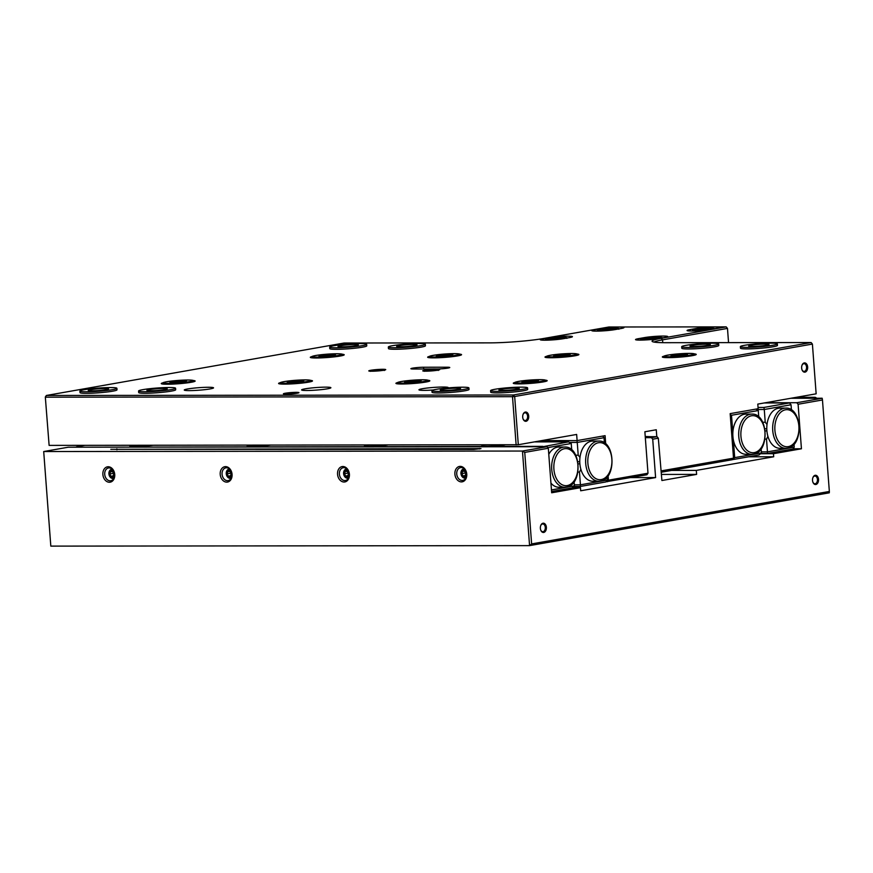 <?xml version="1.0" encoding="UTF-8"?>
<svg xmlns="http://www.w3.org/2000/svg" width="873" height="873" viewBox="0 0 873 873"><rect width="100%" height="100%" fill="white"/><g stroke="black" fill="none" stroke-linecap="round" stroke-linejoin="round"><path stroke-width="1.31" d="M548.32 448.242L524.749 452.4L531.624 543.912L829.35 491.466L829.295 492.819L529.573 545.625L522.458 451.046L547.033 446.714L548.32 448.242L551.671 492.776L580.447 487.701L580.676 490.779L655.601 477.575L652.72 439.195L651.433 437.657L657.031 436.675L658.318 438.202L661.898 480.51L696.61 474.399L696.305 470.405L773.696 456.775L773.467 453.698L801.436 448.777L798.097 404.254L796.798 402.715L822.18 398.241L790.829 398.274L809.271 398.263L814.771 397.291L796.329 397.313M814.771 397.291A3.088 2.335 80 0 1 816.55 398.252M447.838 387.928A14.677 1.266 -4.3 0 0 448.231 387.601A14.677 1.266 -4.3 0 0 438.595 387.132A14.677 1.266 -4.3 0 0 422.434 388.714A14.677 1.266 -4.3 0 0 418.942 389.795A14.677 1.266 -4.3 0 0 433.314 389.98M187.76 388.954A14.677 1.266 -4.3 0 0 184.268 390.045A14.677 1.266 -4.3 0 0 193.893 390.504A14.677 1.266 -4.3 0 0 210.055 388.932A14.677 1.266 -4.3 0 0 213.547 387.841A14.677 1.266 -4.3 0 0 203.922 387.383A14.677 1.266 -4.3 0 0 187.76 388.954M305.103 388.834A14.677 1.266 -4.3 0 0 301.611 389.925A14.677 1.266 -4.3 0 0 311.235 390.384A14.677 1.266 -4.3 0 0 327.397 388.812A14.677 1.266 -4.3 0 0 330.889 387.721A14.677 1.266 -4.3 0 0 321.253 387.252A14.677 1.266 -4.3 0 0 305.103 388.834M362.251 345.664A18.54 1.593 -4.3 0 0 366.66 344.289A18.54 1.593 -4.3 0 0 354.493 343.711A18.54 1.593 -4.3 0 0 334.086 345.697A18.54 1.593 -4.3 0 0 329.678 347.072A18.54 1.593 -4.3 0 0 341.834 347.661A18.54 1.593 -4.3 0 0 362.251 345.664M329.678 347.072L329.787 348.611A18.54 1.593 -4.3 0 0 341.954 349.189A18.54 1.593 -4.3 0 0 362.36 347.203A18.54 1.593 -4.3 0 0 366.78 345.828L366.66 344.289M112.475 389.664A18.54 1.593 -4.3 0 0 116.895 388.289A18.54 1.593 -4.3 0 0 104.727 387.71A18.54 1.593 -4.3 0 0 84.321 389.696A18.54 1.593 -4.3 0 0 79.901 391.071A18.54 1.593 -4.3 0 0 92.069 391.65A18.54 1.593 -4.3 0 0 112.475 389.664M79.901 391.071L80.021 392.61A18.54 1.593 -4.3 0 0 92.178 393.188A18.54 1.593 -4.3 0 0 112.595 391.202A18.54 1.593 -4.3 0 0 117.004 389.827L116.895 388.289M523.167 389.238A18.54 1.593 -4.3 0 0 527.576 387.863A18.54 1.593 -4.3 0 0 515.419 387.285A18.54 1.593 -4.3 0 0 495.002 389.271A18.54 1.593 -4.3 0 0 490.593 390.646A18.54 1.593 -4.3 0 0 502.761 391.224A18.54 1.593 -4.3 0 0 523.167 389.238M490.593 390.646L490.713 392.184A18.54 1.593 -4.3 0 0 502.87 392.763A18.54 1.593 -4.3 0 0 523.287 390.777A18.54 1.593 -4.3 0 0 527.696 389.402L527.576 387.863M772.932 345.239A18.54 1.593 -4.3 0 0 777.352 343.864A18.54 1.593 -4.3 0 0 765.185 343.285A18.54 1.593 -4.3 0 0 744.778 345.272A18.54 1.593 -4.3 0 0 740.359 346.646A18.54 1.593 -4.3 0 0 752.526 347.236A18.54 1.593 -4.3 0 0 772.932 345.239M740.359 346.646L740.479 348.185A18.54 1.593 -4.3 0 0 752.635 348.764A18.54 1.593 -4.3 0 0 773.052 346.777A18.54 1.593 -4.3 0 0 777.461 345.402L777.352 343.864M90.65 389.685A10.203 0.873 -4.3 0 0 88.228 390.449A10.203 0.873 -4.3 0 0 94.917 390.766A10.203 0.873 -4.3 0 0 106.146 389.674A10.203 0.873 -4.3 0 0 108.568 388.911A10.203 0.873 -4.3 0 0 101.879 388.594A10.203 0.873 -4.3 0 0 90.65 389.685M340.426 345.697A10.203 0.873 -4.3 0 0 337.993 346.45A10.203 0.873 -4.3 0 0 344.682 346.767A10.203 0.873 -4.3 0 0 355.911 345.675A10.203 0.873 -4.3 0 0 358.334 344.922A10.203 0.873 -4.3 0 0 351.644 344.595A10.203 0.873 -4.3 0 0 340.426 345.697M751.107 345.261A10.203 0.873 -4.3 0 0 748.685 346.024A10.203 0.873 -4.3 0 0 755.374 346.341A10.203 0.873 -4.3 0 0 766.603 345.25A10.203 0.873 -4.3 0 0 769.026 344.497A10.203 0.873 -4.3 0 0 762.336 344.169A10.203 0.873 -4.3 0 0 751.107 345.261M501.342 389.26A10.203 0.873 -4.3 0 0 498.92 390.024A10.203 0.873 -4.3 0 0 505.609 390.34A10.203 0.873 -4.3 0 0 516.827 389.249A10.203 0.873 -4.3 0 0 519.26 388.485A10.203 0.873 -4.3 0 0 512.571 388.169A10.203 0.873 -4.3 0 0 501.342 389.26M807.645 366.998A4.638 3.012 89.9 0 0 805.288 363.004A4.638 3.012 89.9 0 0 802.058 365.143A4.638 3.012 89.9 0 0 801.654 368.057A4.638 3.012 89.9 0 0 802.069 369.923A4.638 3.012 89.9 0 0 805.626 371.92A4.638 3.012 89.9 0 0 807.645 366.998M801.981 369.716A3.863 2.51 89.9 0 0 804.066 371.396A3.863 2.51 89.9 0 0 806.554 367.096A3.863 2.51 89.9 0 0 804.055 363.67A3.863 2.51 89.9 0 0 801.981 365.361M528.7 416.137A4.638 3.012 89.9 0 0 526.343 412.132A4.638 3.012 89.9 0 0 523.113 414.282A4.638 3.012 89.9 0 0 522.709 417.196A4.638 3.012 89.9 0 0 523.123 419.062A4.638 3.012 89.9 0 0 526.681 421.059A4.638 3.012 89.9 0 0 528.7 416.137M523.047 418.844A3.863 2.51 89.9 0 0 525.12 420.535A3.863 2.51 89.9 0 0 527.619 416.225A3.863 2.51 89.9 0 0 525.11 412.798A3.863 2.51 89.9 0 0 523.036 414.489M138.578 391.006L138.687 392.544A18.54 1.593 -4.3 0 0 150.854 393.134A18.54 1.593 -4.3 0 0 171.261 391.137A18.54 1.593 -4.3 0 0 175.68 389.762L175.56 388.234A18.54 1.593 -4.3 0 0 163.393 387.645A18.54 1.593 -4.3 0 0 142.986 389.631A18.54 1.593 -4.3 0 0 138.578 391.006A18.54 1.593 -4.3 0 0 150.734 391.595A18.54 1.593 -4.3 0 0 171.152 389.609A18.54 1.593 -4.3 0 0 175.56 388.234M388.343 347.018L388.463 348.545A18.54 1.593 -4.3 0 0 400.62 349.135A18.54 1.593 -4.3 0 0 421.037 347.148A18.54 1.593 -4.3 0 0 425.446 345.763L425.326 344.235A18.54 1.593 -4.3 0 0 413.169 343.646A18.54 1.593 -4.3 0 0 392.752 345.643A18.54 1.593 -4.3 0 0 388.343 347.018A18.54 1.593 -4.3 0 0 400.5 347.596A18.54 1.593 -4.3 0 0 420.917 345.61A18.54 1.593 -4.3 0 0 425.326 344.235M681.693 346.712L681.813 348.24A18.54 1.593 -4.3 0 0 693.97 348.829A18.54 1.593 -4.3 0 0 714.387 346.843A18.54 1.593 -4.3 0 0 718.795 345.468L718.675 343.929A18.54 1.593 -4.3 0 0 706.519 343.34A18.54 1.593 -4.3 0 0 686.102 345.337A18.54 1.593 -4.3 0 0 681.693 346.712A18.54 1.593 -4.3 0 0 693.86 347.29A18.54 1.593 -4.3 0 0 714.267 345.304A18.54 1.593 -4.3 0 0 718.675 343.929M431.928 390.7L432.037 392.239A18.54 1.593 -4.3 0 0 444.204 392.828A18.54 1.593 -4.3 0 0 464.611 390.831A18.54 1.593 -4.3 0 0 469.03 389.456L468.91 387.928A18.54 1.593 -4.3 0 0 456.754 387.339A18.54 1.593 -4.3 0 0 436.336 389.325A18.54 1.593 -4.3 0 0 431.928 390.7A18.54 1.593 -4.3 0 0 444.084 391.29A18.54 1.593 -4.3 0 0 464.501 389.303A18.54 1.593 -4.3 0 0 468.91 387.928M370.807 370.272A8.501 0.731 -4.3 0 0 368.788 370.905A8.501 0.731 -4.3 0 0 374.353 371.167A8.501 0.731 -4.3 0 0 383.716 370.261A8.501 0.731 -4.3 0 0 385.735 369.628A8.501 0.731 -4.3 0 0 380.159 369.355A8.501 0.731 -4.3 0 0 370.807 370.272M424.78 370.217A8.501 0.731 -4.3 0 0 422.761 370.85A8.501 0.731 -4.3 0 0 428.337 371.112A8.501 0.731 -4.3 0 0 437.689 370.207A8.501 0.731 -4.3 0 0 439.708 369.574A8.501 0.731 -4.3 0 0 434.143 369.301A8.501 0.731 -4.3 0 0 424.78 370.217M298.882 392.752A7.726 0.666 -4.3 0 0 298.882 392.73A7.726 0.666 -4.3 0 0 293.808 392.49A7.726 0.666 -4.3 0 0 285.307 393.319A7.726 0.666 -4.3 0 0 283.474 393.898A7.726 0.666 -4.3 0 0 283.474 393.909M285.242 393.243A7.802 0.666 -4.3 0 0 283.419 393.876A7.802 0.666 -4.3 0 0 288.821 394.05A7.802 0.666 -4.3 0 0 297.093 393.232A7.802 0.666 -4.3 0 0 298.926 392.708A7.802 0.666 -4.3 0 0 294.146 392.392A7.802 0.666 -4.3 0 0 285.242 393.243M515.157 382.407A17.002 1.462 -4.3 0 0 513.269 383.225A17.002 1.462 -4.3 0 0 524.422 383.76A17.002 1.462 -4.3 0 0 543.126 381.938A17.002 1.462 -4.3 0 0 547.175 380.672A17.002 1.462 -4.3 0 0 545.189 380.148M664.222 356.14A17.002 1.462 -4.3 0 0 662.334 356.97A17.002 1.462 -4.3 0 0 673.476 357.504A17.002 1.462 -4.3 0 0 692.191 355.682A17.002 1.462 -4.3 0 0 696.239 354.416A17.002 1.462 -4.3 0 0 694.242 353.892M397.815 382.527A17.002 1.462 -4.3 0 0 395.927 383.345A17.002 1.462 -4.3 0 0 407.08 383.88A17.002 1.462 -4.3 0 0 425.784 382.058A17.002 1.462 -4.3 0 0 429.832 380.792A17.002 1.462 -4.3 0 0 427.846 380.268M546.88 356.271A17.002 1.462 -4.3 0 0 544.992 357.09A17.002 1.462 -4.3 0 0 556.145 357.624A17.002 1.462 -4.3 0 0 574.849 355.802A17.002 1.462 -4.3 0 0 578.897 354.536A17.002 1.462 -4.3 0 0 576.9 354.012M280.473 382.647A17.002 1.462 -4.3 0 0 278.585 383.465A17.002 1.462 -4.3 0 0 289.738 384A17.002 1.462 -4.3 0 0 308.453 382.178A17.002 1.462 -4.3 0 0 312.49 380.923A17.002 1.462 -4.3 0 0 310.504 380.388M429.538 356.391A17.002 1.462 -4.3 0 0 427.65 357.21A17.002 1.462 -4.3 0 0 438.803 357.744A17.002 1.462 -4.3 0 0 457.507 355.922A17.002 1.462 -4.3 0 0 461.555 354.667A17.002 1.462 -4.3 0 0 459.569 354.132M163.142 382.767A17.002 1.462 -4.3 0 0 161.254 383.585A17.002 1.462 -4.3 0 0 172.396 384.12A17.002 1.462 -4.3 0 0 191.111 382.298A17.002 1.462 -4.3 0 0 195.148 381.043A17.002 1.462 -4.3 0 0 193.162 380.508M312.196 356.511A17.002 1.462 -4.3 0 0 310.308 357.33A17.002 1.462 -4.3 0 0 321.46 357.865A17.002 1.462 -4.3 0 0 340.175 356.042A17.002 1.462 -4.3 0 0 344.213 354.787A17.002 1.462 -4.3 0 0 342.227 354.252M458.161 389.303A10.203 0.873 175.7 0 1 446.932 390.406A10.203 0.873 175.7 0 1 440.243 390.078A10.203 0.873 175.7 0 1 442.676 389.325A10.203 0.873 175.7 0 1 453.895 388.234A10.203 0.873 175.7 0 1 460.584 388.55A10.203 0.873 175.7 0 1 458.161 389.303M707.927 345.315A10.203 0.873 175.7 0 1 696.709 346.406A10.203 0.873 175.7 0 1 690.019 346.079A10.203 0.873 175.7 0 1 692.442 345.326A10.203 0.873 175.7 0 1 703.671 344.235A10.203 0.873 175.7 0 1 710.36 344.551A10.203 0.873 175.7 0 1 707.927 345.315M164.811 389.609A10.203 0.873 175.7 0 1 153.583 390.7A10.203 0.873 175.7 0 1 146.893 390.384A10.203 0.873 175.7 0 1 149.327 389.631A10.203 0.873 175.7 0 1 160.545 388.529A10.203 0.873 175.7 0 1 167.234 388.856A10.203 0.873 175.7 0 1 164.811 389.609M414.577 345.61A10.203 0.873 175.7 0 1 403.359 346.712A10.203 0.873 175.7 0 1 396.669 346.385A10.203 0.873 175.7 0 1 399.092 345.632A10.203 0.873 175.7 0 1 410.321 344.54A10.203 0.873 175.7 0 1 417.01 344.857A10.203 0.873 175.7 0 1 414.577 345.61M661.254 338.32L726.194 326.884L608.852 327.004L543.912 338.44A38.641 3.317 175.7 0 1 489.6 342.871L344.093 343.024L46.378 395.469L513.389 394.989L811.115 342.543L665.608 342.696A38.641 3.317 175.7 0 1 652.229 341.463A38.641 3.317 175.7 0 1 661.254 338.32L662.542 339.859A37.092 3.186 -4.3 0 0 654.117 342.085M437.057 368.973A7.726 0.666 -4.3 0 0 445.306 368.461A7.726 0.666 -4.3 0 0 449.759 367.522A7.726 0.666 -4.3 0 0 447.041 367.217L423.58 367.238A7.726 0.666 -4.3 0 0 415.33 367.762A7.726 0.666 -4.3 0 0 410.877 368.701A7.726 0.666 -4.3 0 0 413.584 369.006L437.057 368.973M658.602 338.604L664.593 337.545A13.139 1.124 -4.3 0 0 667.714 336.574A13.139 1.124 -4.3 0 0 659.104 336.16A13.139 1.124 -4.3 0 0 644.645 337.567L638.654 338.626A13.139 1.124 -4.3 0 0 635.522 339.597A13.139 1.124 -4.3 0 0 644.143 340.012A13.139 1.124 -4.3 0 0 658.602 338.604M549.368 337.665L543.366 338.724A13.139 1.124 -4.3 0 0 540.245 339.695A13.139 1.124 -4.3 0 0 548.855 340.11A13.139 1.124 -4.3 0 0 563.314 338.702L569.316 337.644A13.139 1.124 -4.3 0 0 572.437 336.672A13.139 1.124 -4.3 0 0 563.827 336.258A13.139 1.124 -4.3 0 0 549.368 337.665L549.412 338.375M710.153 329.525L716.144 328.466A13.139 1.124 -4.3 0 0 719.265 327.495A13.139 1.124 -4.3 0 0 710.655 327.08A13.139 1.124 -4.3 0 0 696.196 328.488L690.205 329.547A13.139 1.124 -4.3 0 0 687.073 330.518A13.139 1.124 -4.3 0 0 695.694 330.932A13.139 1.124 -4.3 0 0 710.153 329.525M600.919 328.586L594.917 329.645A13.139 1.124 -4.3 0 0 591.796 330.616A13.139 1.124 -4.3 0 0 600.406 331.031A13.139 1.124 -4.3 0 0 614.865 329.623L620.867 328.564A13.139 1.124 -4.3 0 0 623.988 327.593A13.139 1.124 -4.3 0 0 615.378 327.179A13.139 1.124 -4.3 0 0 600.919 328.586L600.973 329.285M605.698 443.899L605.087 435.66L577.108 440.592L576.649 434.448L518.3 444.728L514.677 396.517L812.403 344.071L816.146 393.821L757.797 404.101L758.146 408.706L730.166 413.627L733.516 458.161L732.458 459.689L661.276 472.228M656.791 436.675L656.267 429.756L644.874 431.764L647.995 473.221L646.937 474.759L606.189 481.732M661.177 470.896L733.516 458.161M607.368 481.732L608.426 480.194L608.099 475.752M608.426 480.194L647.995 473.221M518.3 444.728L49.117 445.394L45.32 397.008L49.117 445.394M516.129 444.903L512.506 396.691L45.494 397.182L46.378 395.469L45.32 397.008M577.108 440.592L541.566 440.625M728.551 342.631L727.482 328.412L662.542 339.859L662.749 342.674M727.482 328.412L726.194 326.884M812.403 344.071L811.115 342.543M513.389 394.989L512.506 396.691L514.677 396.517L513.389 394.989M812.523 480.423A4.638 3.012 89.9 0 0 812.938 482.289A4.638 3.012 89.9 0 0 816.495 484.286A4.638 3.012 89.9 0 0 818.525 479.375A4.638 3.012 89.9 0 0 816.157 475.37A4.638 3.012 89.9 0 0 812.938 477.509A4.638 3.012 89.9 0 0 812.523 480.423M812.861 482.082A3.863 2.51 89.9 0 0 814.946 483.762A3.863 2.51 89.9 0 0 817.434 479.463A3.863 2.51 89.9 0 0 814.935 476.036A3.863 2.51 89.9 0 0 812.861 477.727M540.376 528.361A4.638 3.012 89.9 0 0 540.791 530.227A4.638 3.012 89.9 0 0 544.348 532.224A4.638 3.012 89.9 0 0 546.367 527.314A4.638 3.012 89.9 0 0 544.01 523.309A4.638 3.012 89.9 0 0 540.78 525.448A4.638 3.012 89.9 0 0 540.376 528.361M540.714 530.02A3.863 2.51 89.9 0 0 542.788 531.701A3.863 2.51 89.9 0 0 545.287 527.401A3.863 2.51 89.9 0 0 542.788 523.975A3.863 2.51 89.9 0 0 540.703 525.666M454.898 474.148A7.802 5.893 -100 0 0 461.402 481.896A7.802 5.893 -100 0 0 466.749 474.126A7.802 5.893 -100 0 0 460.246 466.378A7.802 5.893 -100 0 0 454.898 474.148M456.743 473.995A6.493 4.9 -100 0 0 462.799 480.379A6.493 4.9 -100 0 0 466.597 473.984A6.493 4.9 -100 0 0 460.551 467.601A6.493 4.9 -100 0 0 456.743 473.995M337.556 474.268A7.802 5.893 -100 0 0 344.071 482.016A7.802 5.893 -100 0 0 349.407 474.257A7.802 5.893 -100 0 0 342.903 466.509A7.802 5.893 -100 0 0 337.556 474.268M339.401 474.115A6.493 4.9 -100 0 0 345.457 480.499A6.493 4.9 -100 0 0 349.265 474.104A6.493 4.9 -100 0 0 343.209 467.721A6.493 4.9 -100 0 0 339.401 474.115M220.214 474.388A7.802 5.893 -100 0 0 226.729 482.136A7.802 5.893 -100 0 0 232.065 474.377A7.802 5.893 -100 0 0 225.561 466.629A7.802 5.893 -100 0 0 220.214 474.388M222.069 474.235A6.493 4.9 -100 0 0 228.115 480.619A6.493 4.9 -100 0 0 231.923 474.225A6.493 4.9 -100 0 0 225.867 467.841A6.493 4.9 -100 0 0 222.069 474.235M102.883 474.508A7.802 5.893 -100 0 0 109.387 482.256A7.802 5.893 -100 0 0 114.734 474.497A7.802 5.893 -100 0 0 108.219 466.749A7.802 5.893 -100 0 0 102.883 474.508M104.727 474.355A6.493 4.9 -100 0 0 110.784 480.75A6.493 4.9 -100 0 0 114.581 474.345A6.493 4.9 -100 0 0 108.525 467.961A6.493 4.9 -100 0 0 104.727 474.355M110.795 449.311L473.864 449.431L480.979 448.613L110.795 449.311M547.033 446.714L68.29 447.205L43.705 451.537L50.82 546.116L529.573 545.625L531.624 543.912M696.305 470.405L671.501 470.427M773.696 456.775L748.652 456.797M796.798 402.715L765.457 402.748M801.436 448.777L793.219 448.787M773.467 453.698L760.514 453.72M696.61 474.399L661.439 474.432M657.031 436.675L645.245 436.686M651.433 437.657L645.322 437.668M655.601 477.575L630.797 477.596M580.447 487.701L572.219 487.712M524.749 452.4L522.458 451.046L43.705 451.537L50.82 546.116M658.318 438.202L652.72 439.195M829.35 491.466L822.464 399.954L798.097 404.254M822.18 398.241L822.464 399.954M609.463 329.699L609.507 328.815L613.446 328.881L611.635 329.776L606.451 330.278M604.269 329.972L603.974 329.35L609.507 328.815M611.831 329.47L602.752 330.212L603.974 329.35M170.912 382.647L170.551 381.817L178.921 380.846L170.377 382.658M178.998 382.363L178.91 381.185L186.102 381.086M177.437 382.832L170.126 382.941L170.551 381.817M178.921 380.846L186.222 381.075M186.527 380.737L185.491 381.905L169.82 382.669M375.597 370.829L374.582 370.796M379.013 370.861L379.133 370.327L375.379 370.261L379.973 370.392M379.297 369.977L380.857 370.468L375.455 371.123L373.36 370.709L375.379 370.261M600.198 481.11A20.09 13.073 -90.1 0 1 598.714 481.241L592.843 481.252A20.09 13.073 -90.1 0 1 580.883 469.325A20.09 13.073 -90.1 0 1 579.988 457.365A20.09 13.073 -90.1 0 1 591.327 441.203A20.09 13.073 -90.1 0 1 592.811 441.072L598.671 441.061A20.09 13.073 -90.1 0 0 597.197 441.192A20.09 13.073 -90.1 0 0 585.641 462.308A20.09 13.073 -90.1 0 0 598.714 481.241L600.351 481.099C616.862 479.222 615.378 440.068 598.671 441.061M604.411 442.895L604.018 437.722L577.249 442.436L578.21 455.193L579.988 457.365M580.359 486.447L580.436 484.81L607.204 480.095L605.938 481.94L580.359 486.447L573.736 486.447M580.883 469.325L579.476 472.053L580.436 484.81L574.358 484.821M602.796 436.064L604.018 437.722M576.933 440.592L577.249 442.436L569.491 442.447M578.21 455.193L575.7 455.193M579.759 461.708L577.839 461.708M579.868 463.858L578.155 463.858L579.868 463.825M579.476 472.053L577.937 472.053M607.204 480.095L606.986 477.149M548.779 454.331A20.09 13.073 -90.1 0 1 557.356 447.183A20.09 13.073 -90.1 0 1 558.84 447.052L564.7 447.041C581.407 446.059 582.902 485.202 566.381 487.079L564.744 487.232A20.09 13.073 -90.1 0 1 551.671 468.288A20.09 13.073 -90.1 0 1 563.227 447.172A20.09 13.073 -90.1 0 1 564.7 447.041M504.987 444.914A14.677 1.266 175.7 0 1 486.97 446.201A14.677 1.266 175.7 0 1 481.82 445.623A14.677 1.266 175.7 0 1 483.315 444.946L483.402 446.07M387.645 445.034A14.677 1.266 175.7 0 1 369.628 446.321A14.677 1.266 175.7 0 1 364.478 445.743A14.677 1.266 175.7 0 1 365.973 445.066L366.06 446.19M270.303 445.165A14.677 1.266 175.7 0 1 252.286 446.441A14.677 1.266 175.7 0 1 247.135 445.874A14.677 1.266 175.7 0 1 248.641 445.186L248.718 446.31M152.961 445.285A14.677 1.266 175.7 0 1 134.944 446.561A14.677 1.266 175.7 0 1 129.793 445.994A14.677 1.266 175.7 0 1 131.299 445.317M566.228 487.101A20.09 13.073 -90.1 0 1 564.744 487.232L558.884 487.232A20.09 13.073 -90.1 0 1 550.939 483.129M551.452 489.917L574.434 485.868L574.128 481.732M542.984 446.714L568.509 441.858L534.374 441.902M568.509 441.858L571.248 443.495L547.797 447.62M542.93 446.365L75.962 447.205M84.888 445.35L76.388 446.856M574.434 485.868L571.968 487.92L551.572 491.51M571.728 449.879L571.248 443.495M751.729 414.097L745.869 414.108A20.09 13.073 89.9 0 0 744.385 414.239A20.09 13.073 89.9 0 0 732.84 432.964A20.09 13.073 89.9 0 0 733.364 439.937A20.09 13.073 89.9 0 0 745.902 454.287L751.773 454.287A20.09 13.073 -90.1 0 1 738.7 435.343A20.09 13.073 -90.1 0 1 750.256 414.228A20.09 13.073 -90.1 0 1 751.729 414.097C768.436 413.115 769.921 452.258 753.41 454.135L751.773 454.287A20.09 13.073 -90.1 0 0 753.257 454.156M755.854 409.11L758.277 410.55L758.757 416.934M758.277 410.55L731.509 415.264L732.84 432.964M761.158 448.787L761.463 452.923L758.997 454.975L733.418 459.482L733.244 458.543M732.6 459.482L733.418 459.482M733.364 439.937L734.695 457.638L761.463 452.923M733.451 458.663L734.695 457.638M730.232 414.511L731.509 415.264M778.356 408.258A20.09 13.073 89.9 0 0 767.018 424.42A20.09 13.073 89.9 0 0 767.913 436.38A20.09 13.073 89.9 0 0 779.873 448.307L785.744 448.296A20.09 13.073 -90.1 0 1 772.67 429.363A20.09 13.073 -90.1 0 1 784.216 408.248A20.09 13.073 -90.1 0 1 785.7 408.117L779.829 408.127A20.09 13.073 89.9 0 0 778.356 408.258M761.387 451.876L767.465 451.865L766.505 439.108L767.913 436.38M760.765 453.502L767.389 453.502L767.465 451.865L794.234 447.151L794.015 444.204M758.048 407.44L763.93 407.44L789.498 402.933L791.047 404.777L764.279 409.492L763.93 407.44M756.509 409.502L764.279 409.492L765.228 422.248L767.018 424.42M764.257 402.955L789.498 402.933M794.234 447.151L792.968 448.995L767.389 453.502M764.955 439.108L766.505 439.108M765.185 430.913L766.898 430.913M764.868 428.763L766.789 428.763M762.718 422.248L765.228 422.248M791.44 409.95L791.047 404.777M114.276 472.642A3.645 2.75 -100 0 0 111.013 470.416A3.645 2.75 -100 0 0 109.027 473.974A3.645 2.75 -100 0 0 111.919 477.596A3.645 2.75 -100 0 0 114.581 474.377M112.301 469.259A4.638 3.503 -100 0 0 111.635 469.292A4.638 3.503 -100 0 0 108.918 473.864A4.638 3.503 -100 0 0 113.25 478.426A4.638 3.503 -100 0 0 113.883 478.229M112.988 476.276L110.958 476.276L109.769 473.974L110.609 471.671L112.65 471.671L113.839 473.974L112.988 476.276M110.958 476.276L113.13 475.894M109.769 473.974L113.501 473.319M645.234 436.489L650.592 436.675M704.751 329.601L704.784 328.717L708.723 328.783L706.912 329.678L701.728 330.18M699.546 329.874L699.251 329.252L704.784 328.717M707.119 329.372L698.04 330.114L699.251 329.252M557.52 338.855L557.552 337.971L561.492 338.037L559.68 338.931L554.497 339.422M552.314 339.117L552.02 338.506L557.552 337.971M554.377 339.15L550.798 339.368L552.02 338.506M652.797 338.757L652.829 337.873L656.769 337.938L654.968 338.833L649.774 339.324M647.591 339.019L647.297 338.408L652.829 337.873M655.165 338.528L646.085 339.27L647.297 338.408M429.571 370.774L428.567 370.741M432.986 370.807L433.106 370.272L429.363 370.207L433.946 370.338M433.27 369.923L434.83 370.414L429.429 371.069L427.334 370.643L429.363 370.207M319.965 356.391L319.616 355.551L327.986 354.591L319.442 356.402M328.062 356.108L327.975 354.929L335.156 354.82M326.502 356.577L319.191 356.675L319.616 355.551M327.986 354.591L335.287 354.82M335.581 354.482L334.555 355.649L318.885 356.413M288.243 382.527L287.894 381.687L296.263 380.726L287.719 382.538M296.34 382.243L296.253 381.065L303.433 380.955M294.779 382.712L287.468 382.811L287.894 381.687M296.263 380.726L303.564 380.955M303.859 380.617L302.833 381.774L287.162 382.538M437.308 356.271L436.958 355.431L445.317 354.471L436.784 356.282M445.405 355.988L445.317 354.809L452.498 354.7M443.844 356.446L436.533 356.555L436.958 355.431M445.317 354.471L452.629 354.7M452.923 354.362L451.887 355.518L436.227 356.282M405.585 382.407L405.236 381.566L413.595 380.606L405.061 382.418M413.682 382.123L413.595 380.944L420.775 380.835M412.121 382.581L404.81 382.69L405.236 381.566M413.595 380.606L420.906 380.835M421.201 380.497L420.164 381.654L404.505 382.418M554.65 356.151L554.29 355.311L562.659 354.351L554.126 356.151M562.747 355.868L562.659 354.689L569.84 354.58M561.186 356.326L553.875 356.435L554.29 355.311M562.659 354.351L569.971 354.58M570.265 354.231L569.229 355.398L553.558 356.162M522.927 382.287L522.567 381.446L530.937 380.486L522.403 382.287M531.024 382.003L530.937 380.824L538.117 380.715M529.464 382.461L522.152 382.57L522.567 381.446M530.937 380.486L538.248 380.715M538.543 380.366L537.506 381.534L521.836 382.298M671.992 356.031L671.632 355.191L680.002 354.22L671.468 356.031M680.089 355.748L679.991 354.569L687.182 354.46M678.528 356.206L671.217 356.315L671.632 355.191M680.002 354.22L687.302 354.46M687.608 354.111L686.571 355.278L670.9 356.042M231.618 472.522A3.645 2.75 -100 0 0 228.355 470.296A3.645 2.75 -100 0 0 226.369 473.853A3.645 2.75 -100 0 0 229.261 477.476A3.645 2.75 -100 0 0 231.923 474.257M229.643 469.139A4.638 3.503 -100 0 0 228.977 469.172A4.638 3.503 -100 0 0 226.26 473.744A4.638 3.503 -100 0 0 230.581 478.306A4.638 3.503 -100 0 0 231.225 478.109M230.33 476.156L228.3 476.156L227.111 473.853L227.951 471.551L229.981 471.551L231.17 473.853L230.33 476.156M228.3 476.156L230.472 475.774M227.111 473.853L230.832 473.199M348.96 472.402A3.645 2.75 -100 0 0 345.697 470.176A3.645 2.75 -100 0 0 343.711 473.733A3.645 2.75 -100 0 0 346.603 477.345A3.645 2.75 -100 0 0 349.265 474.137M346.985 469.019A4.638 3.503 -100 0 0 346.319 469.052A4.638 3.503 -100 0 0 343.602 473.624A4.638 3.503 -100 0 0 347.923 478.186A4.638 3.503 -100 0 0 348.556 477.989M347.672 476.036L345.643 476.036L344.453 473.733L345.293 471.431L347.323 471.431L348.513 473.733L347.672 476.036M345.643 476.036L347.814 475.654M344.453 473.733L348.174 473.079M466.302 472.282A3.645 2.75 -100 0 0 463.039 470.045A3.645 2.75 -100 0 0 461.053 473.613A3.645 2.75 -100 0 0 463.934 477.225A3.645 2.75 -100 0 0 466.608 474.006M464.316 468.899A4.638 3.503 -100 0 0 463.661 468.932A4.638 3.503 -100 0 0 460.944 473.504A4.638 3.503 -100 0 0 465.265 478.066A4.638 3.503 -100 0 0 465.898 477.869M465.014 475.916L462.974 475.916L461.784 473.613L462.635 471.311L464.665 471.3L465.855 473.603L465.014 475.916M462.974 475.916L465.145 475.534M461.784 473.613L465.516 472.959M595.037 331.118L594.917 329.645M696.25 329.186L696.196 328.488M690.314 331.02L690.205 329.547M543.475 340.197L543.366 338.724M644.7 338.277L644.645 337.567M638.763 340.099L638.654 338.626M447.041 367.217L447.118 368.22M423.58 367.238L423.711 368.995M116.949 449.802L116.873 448.82M479.506 449.006L479.463 448.449M614.952 329.525A10.203 0.873 -4.3 0 0 615.258 328.259A10.203 0.873 -4.3 0 0 600.875 329.307A10.203 0.873 -4.3 0 0 600.58 330.572A10.203 0.873 -4.3 0 0 614.952 329.525M597.896 331.107A10.814 0.928 175.7 0 1 597.176 330.834L597.197 331.129M612.519 329.208L603.45 329.961M176.924 383.738A15.452 1.331 175.7 0 1 162.793 383.476C162.138 382.898 162.236 381.817 179.38 380.333A14.841 1.277 -4.3 0 0 163.415 382.69A14.841 1.277 -4.3 0 0 176.935 383.061A14.841 1.277 -4.3 0 0 192.9 380.704A14.841 1.277 -4.3 0 0 179.38 380.333C193.435 379.602 194.101 380.442 193.61 381.152A15.452 1.331 175.7 0 1 176.924 383.738M370.949 370.883L383.585 369.956L377.398 369.857L370.949 370.883M598.485 442.731A18.54 12.069 89.9 0 0 587.878 463.268A18.54 12.069 89.9 0 0 601.257 479.572A18.54 12.069 89.9 0 0 611.853 459.045A18.54 12.069 89.9 0 0 598.485 442.731M567.286 485.563A18.54 12.069 89.9 0 0 577.882 465.025A18.54 12.069 89.9 0 0 564.515 448.711A18.54 12.069 89.9 0 0 553.908 469.248A18.54 12.069 89.9 0 0 567.286 485.563M754.316 452.618A18.54 12.069 89.9 0 0 764.912 432.08A18.54 12.069 89.9 0 0 751.544 415.766A18.54 12.069 89.9 0 0 740.937 436.304A18.54 12.069 89.9 0 0 754.316 452.618M787.217 448.165A20.09 13.073 -90.1 0 1 785.744 448.296L787.37 448.155C803.891 446.278 802.407 407.124 785.7 408.117M785.514 409.786A18.54 12.069 89.9 0 0 774.908 430.324A18.54 12.069 89.9 0 0 788.275 446.627A18.54 12.069 89.9 0 0 798.882 426.1A18.54 12.069 89.9 0 0 785.514 409.786M765.185 430.88L766.898 430.88M710.24 329.427A10.203 0.873 -4.3 0 0 710.535 328.161A10.203 0.873 -4.3 0 0 696.152 329.208A10.203 0.873 -4.3 0 0 695.857 330.474A10.203 0.873 -4.3 0 0 710.24 329.427M693.173 331.009A10.814 0.928 175.7 0 1 692.453 330.736L692.475 331.02M707.796 329.11L698.727 329.852M563.009 338.669A10.203 0.873 -4.3 0 0 563.303 337.404A10.203 0.873 -4.3 0 0 548.921 338.451A10.203 0.873 -4.3 0 0 548.626 339.717A10.203 0.873 -4.3 0 0 563.009 338.669M560.564 338.364L551.496 339.106M658.286 338.571A10.203 0.873 -4.3 0 0 658.58 337.305A10.203 0.873 -4.3 0 0 644.198 338.353A10.203 0.873 -4.3 0 0 643.903 339.619A10.203 0.873 -4.3 0 0 658.286 338.571M655.852 338.266L646.784 339.008M424.933 370.818L437.569 369.901L431.371 369.803L424.933 370.818M325.989 357.483A15.452 1.331 175.7 0 1 311.857 357.221C311.192 356.642 311.29 355.551 328.444 354.078A14.841 1.277 -4.3 0 0 312.469 356.435A14.841 1.277 -4.3 0 0 325.989 356.806A14.841 1.277 -4.3 0 0 341.965 354.449A14.841 1.277 -4.3 0 0 328.444 354.078C342.5 353.347 343.165 354.187 342.674 354.896A15.452 1.331 175.7 0 1 325.989 357.483M294.266 383.618A15.452 1.331 175.7 0 1 280.135 383.356C279.469 382.778 279.567 381.687 296.722 380.213A14.841 1.277 -4.3 0 0 280.746 382.57A14.841 1.277 -4.3 0 0 294.266 382.941A14.841 1.277 -4.3 0 0 310.242 380.584A14.841 1.277 -4.3 0 0 296.722 380.213C310.777 379.482 311.443 380.322 310.952 381.032A15.452 1.331 175.7 0 1 294.266 383.618M443.331 357.363A15.452 1.331 175.7 0 1 429.189 357.101C428.534 356.522 428.632 355.431 445.787 353.958A14.841 1.277 -4.3 0 0 429.811 356.315A14.841 1.277 -4.3 0 0 443.331 356.686A14.841 1.277 -4.3 0 0 459.296 354.329A14.841 1.277 -4.3 0 0 445.776 353.958C459.842 353.216 460.497 354.067 460.016 354.776A15.452 1.331 175.7 0 1 443.331 357.363M411.609 383.498A15.452 1.331 175.7 0 1 397.466 383.225C396.811 382.658 396.909 381.566 414.064 380.093A14.841 1.277 -4.3 0 0 398.088 382.45A14.841 1.277 -4.3 0 0 411.609 382.821A14.841 1.277 -4.3 0 0 427.574 380.464A14.841 1.277 -4.3 0 0 414.053 380.093C428.119 379.351 428.774 380.202 428.294 380.912A15.452 1.331 175.7 0 1 411.609 383.498M560.673 357.243A15.452 1.331 175.7 0 1 546.531 356.97C545.876 356.402 545.974 355.311 563.129 353.827A14.841 1.277 -4.3 0 0 547.153 356.195A14.841 1.277 -4.3 0 0 560.673 356.566A14.841 1.277 -4.3 0 0 576.638 354.209A14.841 1.277 -4.3 0 0 563.118 353.838C577.184 353.096 577.839 353.936 577.359 354.656A15.452 1.331 175.7 0 1 560.673 357.243M528.951 383.367A15.452 1.331 175.7 0 1 514.808 383.105C514.153 382.538 514.252 381.446 531.406 379.962A14.841 1.277 -4.3 0 0 515.43 382.33A14.841 1.277 -4.3 0 0 528.951 382.701A14.841 1.277 -4.3 0 0 544.916 380.344A14.841 1.277 -4.3 0 0 531.395 379.973C545.461 379.231 546.116 380.071 545.636 380.792A15.452 1.331 175.7 0 1 528.951 383.367M678.005 357.112A15.452 1.331 175.7 0 1 663.873 356.85C663.218 356.282 663.316 355.191 680.46 353.707A14.841 1.277 -4.3 0 0 664.495 356.075A14.841 1.277 -4.3 0 0 678.015 356.446A14.841 1.277 -4.3 0 0 693.98 354.089A14.841 1.277 -4.3 0 0 680.46 353.718C694.526 352.976 695.181 353.816 694.69 354.536A15.452 1.331 175.7 0 1 678.005 357.112M618.75 329.219C621.445 328.084 612.082 327.811 600.82 329.307C594.775 330.627 598.398 330.049 597.176 330.834M613.348 328.903L611.809 329.481M606.342 330.005L602.425 329.939M131.387 446.441L131.299 445.306M162.836 384.076L162.793 383.476M193.653 381.763L193.61 381.152M186.309 380.846L185.633 381.599M185.731 381.588L177.394 382.549M384.251 370.512C385.582 369.737 383.247 369.53 377.245 369.868C371.702 370.392 369.421 370.883 370.392 371.352M381.13 370.141L373.426 370.709M113.828 478.328L113.25 478.426M112.224 469.194L111.635 469.292M714.027 329.121C716.722 327.986 707.359 327.713 696.108 329.208C690.052 330.529 693.675 329.95 692.453 330.736M708.625 328.805L707.086 329.372M701.619 329.907L697.713 329.841M566.795 338.364C569.491 337.229 560.128 336.956 548.877 338.462C542.82 339.783 546.443 339.204 545.221 339.99M561.394 338.058L550.481 339.095M662.072 338.266C664.779 337.131 655.405 336.858 644.154 338.364C638.098 339.673 641.72 339.106 640.498 339.892M656.671 337.96L655.143 338.528M649.665 339.051L645.758 338.997M438.224 370.458C439.556 369.683 437.22 369.475 431.218 369.814C425.675 370.338 423.394 370.829 424.376 371.298M435.103 370.087L427.399 370.643M311.901 357.821L311.857 357.221M342.718 355.507L342.674 354.896M335.374 354.591L334.697 355.344M334.796 355.333L326.458 356.293M280.178 383.956L280.135 383.356M310.995 381.643L310.952 381.032M303.651 380.726L302.975 381.479M303.073 381.468L294.736 382.429M429.243 357.701L429.189 357.101M460.06 355.387L460.016 354.776M452.705 354.471L452.028 355.224M452.138 355.213L443.8 356.173M397.521 383.836L397.466 383.225M428.337 381.523L428.294 380.912M420.982 380.606L420.306 381.359M420.415 381.348L412.078 382.309M546.574 357.581L546.531 356.97M577.402 355.267L577.359 354.656M570.047 354.351L569.371 355.104M569.469 355.093L561.132 356.053M514.852 383.716L514.808 383.105M545.68 381.403L545.636 380.792M538.325 380.486L537.648 381.239M537.746 381.228L529.409 382.188M663.917 357.461L663.873 356.85M694.744 355.136L694.69 354.536M687.389 354.22L686.713 354.984M686.811 354.973L678.474 355.933M231.17 478.208L230.581 478.306M229.566 469.074L228.977 469.172M348.513 478.077L347.923 478.186M346.908 468.954L346.319 469.052M465.855 477.957L465.265 478.066M464.24 468.823L463.661 468.932"/></g></svg>
